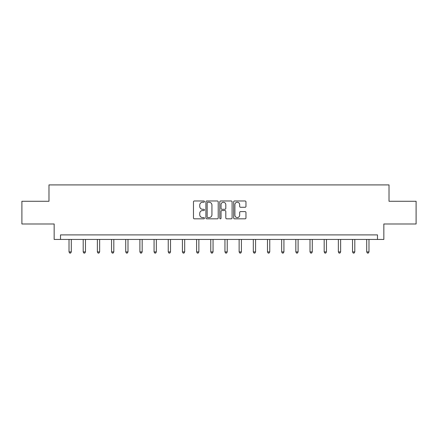 <?xml version="1.0" encoding="UTF-8"?>
<svg xmlns="http://www.w3.org/2000/svg" width="438" height="438" viewBox="0 0 438 438"><rect width="100%" height="100%" fill="white"/><g stroke="black" fill="none" stroke-linecap="round" stroke-linejoin="round"><path stroke-width="0.66" d="M204.458 201.606A0.624 0.624 0 0 0 203.834 200.982L194.357 200.982A0.892 0.892 0 0 0 193.47 201.874L193.47 217.932A0.892 0.892 0 0 0 194.357 218.825L203.834 218.825A0.624 0.624 0 0 0 204.458 218.201A0.624 0.624 0 0 0 203.834 217.576L202.608 217.576A2.852 2.852 0 0 1 199.755 214.719L199.755 213.383A2.852 2.852 0 0 1 202.608 210.53L203.834 210.53A0.624 0.624 0 0 0 204.458 209.906A0.624 0.624 0 0 0 203.834 209.282L202.608 209.282A2.852 2.852 0 0 1 199.755 206.424L199.755 205.088A2.852 2.852 0 0 1 202.608 202.236L203.834 202.236A0.624 0.624 0 0 0 204.458 201.606M245.066 207.273A0.892 0.892 0 0 0 245.959 206.38L245.959 201.874A0.892 0.892 0 0 0 245.066 200.982L234.544 200.982A0.892 0.892 0 0 0 233.651 201.874L233.651 217.932A0.892 0.892 0 0 0 234.544 218.825L245.066 218.825A0.892 0.892 0 0 0 245.959 217.932L245.959 212.49A0.892 0.892 0 0 0 245.066 211.598L240.561 211.598A0.892 0.892 0 0 0 239.674 212.49L239.674 215.189A2.387 2.387 0 0 1 237.286 217.576A2.387 2.387 0 0 1 234.899 215.189L234.899 204.617A2.387 2.387 0 0 1 237.286 202.236A2.387 2.387 0 0 1 239.674 204.617L239.674 206.38A0.892 0.892 0 0 0 240.561 207.273L245.066 207.273M377.479 239.438L383.841 239.438L383.841 223.988L416.1 223.988L416.1 201.272L389.021 201.272L389.021 184.913L48.979 184.913L48.979 201.272L21.9 201.272L21.9 223.988L54.159 223.988L54.159 239.438L377.479 239.438L377.479 234.894L60.521 234.894L60.521 239.438M218.217 201.874A0.892 0.892 0 0 0 217.33 200.982L206.802 200.982A0.892 0.892 0 0 0 205.909 201.874L205.909 217.932A0.892 0.892 0 0 0 206.802 218.825L217.33 218.825A0.892 0.892 0 0 0 218.217 217.932L218.217 201.874M220.67 200.982L231.198 200.982A0.892 0.892 0 0 1 232.091 201.874L232.091 217.932A0.892 0.892 0 0 1 231.198 218.825L226.692 218.825A0.892 0.892 0 0 1 225.8 217.932L225.8 211.423A0.892 0.892 0 0 0 224.908 210.53L221.924 210.53A0.892 0.892 0 0 0 221.031 211.423L221.031 218.201A0.624 0.624 0 0 1 220.407 218.825A0.624 0.624 0 0 1 219.783 218.201L219.783 201.874A0.892 0.892 0 0 1 220.67 200.982M207.782 202.236A0.624 0.624 0 0 0 207.158 202.86L207.158 216.952A0.624 0.624 0 0 0 207.782 217.576L209.079 217.576A2.852 2.852 0 0 0 211.932 214.719L211.932 205.088A2.852 2.852 0 0 0 209.079 202.236L207.782 202.236M225.8 204.661A2.387 2.387 0 0 0 223.413 202.279A2.387 2.387 0 0 0 221.031 204.661L221.031 208.389A0.892 0.892 0 0 0 221.924 209.282L224.908 209.282A0.892 0.892 0 0 0 225.8 208.389L225.8 204.661M69.018 239.438L69.018 251.905L71.29 251.905L71.29 239.438M71.29 251.905L70.606 253.087L69.697 253.087L69.018 251.905M83.193 239.438L83.193 251.905L85.465 251.905L85.465 239.438M85.465 251.905L84.78 253.087L83.877 253.087L83.193 251.905M97.367 239.438L97.367 251.905L99.64 251.905L99.64 239.438M99.64 251.905L98.961 253.087L98.052 253.087L97.367 251.905M111.542 239.438L111.542 251.905L113.814 251.905L113.814 239.438M113.814 251.905L113.135 253.087L112.227 253.087L111.542 251.905M125.722 239.438L125.722 251.905L127.995 251.905L127.995 239.438M127.995 251.905L127.31 253.087L126.401 253.087L125.722 251.905M139.897 239.438L139.897 251.905L142.169 251.905L142.169 239.438M142.169 251.905L141.485 253.087L140.576 253.087L139.897 251.905M154.072 239.438L154.072 251.905L156.344 251.905L156.344 239.438M156.344 251.905L155.665 253.087L154.756 253.087L154.072 251.905M168.247 239.438L168.247 251.905L170.519 251.905L170.519 239.438M170.519 251.905L169.84 253.087L168.931 253.087L168.247 251.905M182.427 239.438L182.427 251.905L184.694 251.905L184.694 239.438M184.694 251.905L184.015 253.087L183.106 253.087L182.427 251.905M196.602 239.438L196.602 251.905L198.874 251.905L198.874 239.438M198.874 251.905L198.19 253.087L197.281 253.087L196.602 251.905M210.777 239.438L210.777 251.905L213.049 251.905L213.049 239.438M213.049 251.905L212.364 253.087L211.455 253.087L210.777 251.905M224.951 239.438L224.951 251.905L227.223 251.905L227.223 239.438M227.223 251.905L226.545 253.087L225.636 253.087L224.951 251.905M239.126 239.438L239.126 251.905L241.398 251.905L241.398 239.438M241.398 251.905L240.719 253.087L239.81 253.087L239.126 251.905M253.306 239.438L253.306 251.905L255.573 251.905L255.573 239.438M255.573 251.905L254.894 253.087L253.985 253.087L253.306 251.905M267.481 239.438L267.481 251.905L269.753 251.905L269.753 239.438M269.753 251.905L269.069 253.087L268.16 253.087L267.481 251.905M281.656 239.438L281.656 251.905L283.928 251.905L283.928 239.438M283.928 251.905L283.244 253.087L282.335 253.087L281.656 251.905M295.831 239.438L295.831 251.905L298.103 251.905L298.103 239.438M298.103 251.905L297.424 253.087L296.515 253.087L295.831 251.905M310.005 239.438L310.005 251.905L312.278 251.905L312.278 239.438M312.278 251.905L311.599 253.087L310.69 253.087L310.005 251.905M324.186 239.438L324.186 251.905L326.458 251.905L326.458 239.438M326.458 251.905L325.773 253.087L324.865 253.087L324.186 251.905M338.36 239.438L338.36 251.905L340.633 251.905L340.633 239.438M340.633 251.905L339.948 253.087L339.039 253.087L338.36 251.905M352.535 239.438L352.535 251.905L354.807 251.905L354.807 239.438M354.807 251.905L354.123 253.087L353.22 253.087L352.535 251.905M366.71 239.438L366.71 251.905L368.982 251.905L368.982 239.438M368.982 251.905L368.303 253.087L367.394 253.087L366.71 251.905"/></g></svg>
